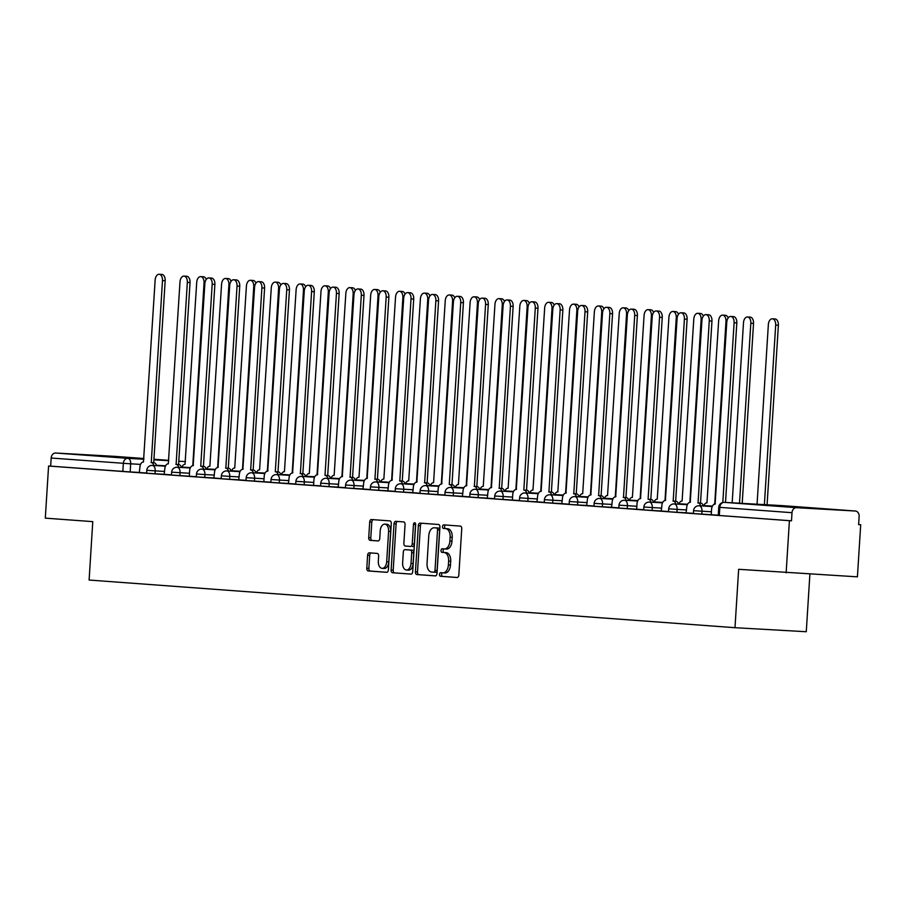 <?xml version="1.0" encoding="UTF-8"?>
<svg xmlns="http://www.w3.org/2000/svg" width="906" height="906" viewBox="0 0 906 906"><rect width="100%" height="100%" fill="white"/><g stroke="black" fill="none" stroke-linecap="round" stroke-linejoin="round"><path stroke-width="1.36" d="M439.501 574.404A1.801 1.099 -86.8 0 0 440.486 576.284L457.1 577.507A2.571 1.563 -86.8 0 0 457.122 577.507A2.571 1.563 -86.8 0 0 458.832 575.05L461.743 528.787A2.571 1.563 -86.8 0 0 460.339 526.103L443.725 524.868A1.801 1.099 -86.8 0 0 443.714 524.868A1.801 1.099 -86.8 0 0 442.513 526.59A1.801 1.099 -86.8 0 0 443.498 528.47L445.639 528.628A8.245 5.017 -86.8 0 1 450.135 537.224L449.886 541.075A8.245 5.017 -86.8 0 1 444.416 548.934L442.219 548.776A1.801 1.099 -86.8 0 0 442.207 548.776A1.801 1.099 -86.8 0 0 441.007 550.497A1.801 1.099 -86.8 0 0 441.992 552.377L444.144 552.535A8.245 5.017 -86.8 0 1 448.629 561.131L448.379 564.982A8.245 5.017 -86.8 0 1 442.909 572.841A8.245 5.017 -86.8 0 1 442.864 572.841L440.712 572.683A1.801 1.099 -86.8 0 0 440.701 572.683A1.801 1.099 -86.8 0 0 439.501 574.404M442.57 572.819A1.801 1.099 -86.8 0 0 441.584 574.517A1.801 1.099 -86.8 0 0 442.57 576.397L457.36 577.496M445.582 525.004A1.801 1.099 -86.8 0 0 444.586 526.703A1.801 1.099 -86.8 0 0 445.571 528.583L447.723 528.742L445.639 528.628M444.076 548.911A1.801 1.099 -86.8 0 0 443.091 550.61A1.801 1.099 -86.8 0 0 444.065 552.49L446.216 552.649L444.144 552.535M93.544 455.593L130.181 457.79L93.544 455.593M784.992 506.613L821.629 508.821L784.992 506.613M369.342 552.83A2.571 1.563 -86.8 0 0 369.32 552.819A2.571 1.563 -86.8 0 0 367.61 555.276L366.794 568.266A2.571 1.563 -86.8 0 0 368.198 570.95L386.647 572.309A2.571 1.563 -86.8 0 0 386.669 572.309A2.571 1.563 -86.8 0 0 388.38 569.851L391.29 523.589A2.571 1.563 -86.8 0 0 389.886 520.905L371.437 519.534A2.571 1.563 -86.8 0 0 371.415 519.534A2.571 1.563 -86.8 0 0 369.705 521.992L368.719 537.677A2.571 1.563 -86.8 0 0 370.124 540.361L378.017 540.939A2.571 1.563 -86.8 0 0 378.04 540.939A2.571 1.563 -86.8 0 0 379.75 538.481L380.237 530.712A6.886 4.19 -86.8 0 1 384.812 524.144A6.886 4.19 -86.8 0 1 388.606 531.324L386.681 561.788A6.886 4.19 -86.8 0 1 382.117 568.356A6.886 4.19 -86.8 0 1 378.323 561.165L378.64 556.091A2.571 1.563 -86.8 0 0 377.236 553.407L369.342 552.83M444.37 548.934A8.245 5.017 -86.8 0 0 444.416 548.934L446.499 549.059A8.245 5.017 -86.8 0 0 451.969 541.199L449.886 541.075M796.487 507.688L855.309 511.018A5.243 4.168 94.2 0 1 855.366 511.018A5.243 4.168 94.2 0 1 859.137 516.488L858.616 524.608L860.7 524.721L857.416 576.839L738.65 569.308L734.981 627.699L89.105 580.044L92.774 521.641L45.3 518.141L48.584 466.024L789.409 520.69L791.493 520.814L792.003 512.694L718.752 507.269L718.232 515.389L719.319 515.491L719.828 507.371A5.243 4.168 94.2 0 1 724.313 502.366L796.487 507.688A5.243 4.168 94.2 0 0 792.003 512.694M786.136 572.807L789.409 520.69M415.435 571.845A2.571 1.563 -86.8 0 0 416.828 574.54L435.288 575.899A2.571 1.563 -86.8 0 0 435.299 575.899A2.571 1.563 -86.8 0 0 437.009 573.441L439.92 527.179A2.571 1.563 -86.8 0 0 438.515 524.483L420.067 523.124A2.571 1.563 -86.8 0 0 420.056 523.124A2.571 1.563 -86.8 0 0 418.346 525.582L415.435 571.845L417.507 571.969A2.571 1.563 -86.8 0 0 418.912 574.653L435.548 575.876M410.973 574.098L392.513 572.739A2.571 1.563 -86.8 0 1 391.109 570.055L394.019 523.793A2.571 1.563 -86.8 0 1 395.729 521.335A2.571 1.563 -86.8 0 0 395.729 521.335L403.646 521.913A2.571 1.563 -86.8 0 1 405.05 524.597L403.872 543.362A2.571 1.563 -86.8 0 0 405.276 546.046L410.509 546.443A2.571 1.563 -86.8 0 0 410.531 546.443A2.571 1.563 -86.8 0 0 412.23 543.985L413.464 524.449A1.801 1.099 -86.8 0 1 414.665 522.728A1.801 1.099 -86.8 0 1 415.65 524.608L412.694 571.652A2.571 1.563 -86.8 0 1 410.984 574.11A2.571 1.563 -86.8 0 0 410.984 574.11L410.973 574.098M139.603 472.468L130.17 471.935L130.679 463.827L51.166 458.028A5.243 4.168 -85.8 0 1 55.651 453.023L114.473 456.352A5.243 4.168 -85.8 0 1 114.53 456.352A5.243 4.168 -85.8 0 1 114.586 456.352M860.7 524.721L858.628 524.574M809.896 574.144L806.272 631.731L734.981 627.699M48.584 466.024L50.657 466.148L51.166 458.028M711.414 511.777L693.566 510.678L693.384 513.555L718.243 515.208M700.666 505.854A5.243 3.194 -86.8 0 0 698.05 502.932L709.262 320.917A6.036 3.669 -86.8 0 0 705.933 314.62A6.036 3.669 -86.8 0 0 701.935 320.373L690.236 502.354A5.243 3.194 -86.8 0 0 690.202 502.354A5.243 3.194 -86.8 0 0 686.725 507.36L686.091 512.841L693.396 513.374M675.819 504.019A5.243 3.194 -86.8 0 0 673.192 501.097L684.404 319.082A6.036 3.669 -86.8 0 0 681.086 312.785A6.036 3.669 -86.8 0 0 677.076 318.538L665.389 500.52A5.243 3.194 -86.8 0 0 665.355 500.52A5.243 3.194 -86.8 0 0 661.867 505.525L661.233 511.007L668.537 511.55M636.85 506.273L619.002 505.174L618.821 508.051L643.69 509.716M626.103 500.35A5.243 3.194 -86.8 0 0 623.487 497.428L634.698 315.413A6.036 3.669 -86.8 0 0 631.369 309.116A6.036 3.669 -86.8 0 0 627.371 314.869L615.684 496.85A5.243 3.194 -86.8 0 0 615.65 496.85A5.243 3.194 -86.8 0 0 612.162 501.856L611.527 507.337L618.832 507.881M601.256 498.515A5.243 3.194 -86.8 0 0 598.628 495.593L609.84 313.578A6.036 3.669 -86.8 0 0 606.522 307.281A6.036 3.669 -86.8 0 0 602.513 313.034L590.825 495.016A5.243 3.194 -86.8 0 0 590.791 495.016A5.243 3.194 -86.8 0 0 587.315 500.021L586.68 505.503L593.985 506.046M576.397 496.681A5.243 3.194 -86.8 0 0 573.781 493.759L584.993 311.743A6.036 3.669 -86.8 0 0 581.663 305.447A6.036 3.669 -86.8 0 0 577.666 311.2L565.967 493.181A5.243 3.194 -86.8 0 0 565.933 493.181A5.243 3.194 -86.8 0 0 562.456 498.187L561.822 503.668L569.127 504.212M551.55 494.846A5.243 3.194 -86.8 0 0 548.923 491.924L560.135 309.909A6.036 3.669 -86.8 0 0 556.816 303.612A6.036 3.669 -86.8 0 0 552.807 309.365L541.12 491.358A5.243 3.194 -86.8 0 0 537.598 496.352L536.964 501.833L544.268 502.377M512.581 497.1L494.733 496.001L494.551 498.889L519.421 500.542M501.845 491.188A5.243 3.194 -86.8 0 0 499.217 488.255L510.429 306.239A6.036 3.669 -86.8 0 0 507.1 299.943A6.036 3.669 -86.8 0 0 503.102 305.707L491.414 487.688A5.243 3.194 -86.8 0 0 491.38 487.677A5.243 3.194 -86.8 0 0 487.892 492.683L487.258 498.164L494.563 498.708M476.986 489.353A5.243 3.194 -86.8 0 0 474.359 486.431L485.571 304.405A6.036 3.669 -86.8 0 0 482.252 298.108A6.036 3.669 -86.8 0 0 478.243 303.872L466.556 485.854A5.243 3.194 -86.8 0 0 463.045 490.848L462.411 496.329L469.716 496.873M438.028 491.596L420.169 490.497L419.988 493.385L444.857 495.038M427.281 485.684A5.243 3.194 -86.8 0 0 424.654 482.762L435.865 300.747A6.036 3.669 -86.8 0 0 432.547 294.45A6.036 3.669 -86.8 0 0 428.538 300.203L416.851 482.185A5.243 3.194 -86.8 0 0 416.817 482.185A5.243 3.194 -86.8 0 0 413.329 487.19L412.706 492.671L419.999 493.204M402.423 483.849A5.243 3.194 -86.8 0 0 399.806 480.927L411.018 298.912A6.036 3.669 -86.8 0 0 407.689 292.615A6.036 3.669 -86.8 0 0 403.68 298.368L391.992 480.35A5.243 3.194 -86.8 0 0 391.958 480.35A5.243 3.194 -86.8 0 0 388.481 485.356L387.847 490.837L395.152 491.369M377.575 482.015A5.243 3.194 -86.8 0 0 374.948 479.093L386.16 297.077A6.036 3.669 -86.8 0 0 382.842 290.781A6.036 3.669 -86.8 0 0 378.833 296.534L367.145 478.515A5.243 3.194 -86.8 0 0 367.111 478.515A5.243 3.194 -86.8 0 0 363.623 483.521L362.989 489.002L370.294 489.534M352.717 480.18A5.243 3.194 -86.8 0 0 350.09 477.258L361.301 295.243A6.036 3.669 -86.8 0 0 357.983 288.946A6.036 3.669 -86.8 0 0 353.974 294.699L342.287 476.681A5.243 3.194 -86.8 0 0 342.253 476.681A5.243 3.194 -86.8 0 0 338.776 481.686L338.142 487.168L345.446 487.7M313.759 482.434L295.9 481.335L295.718 484.212L320.588 485.865M303.012 476.511A5.243 3.194 -86.8 0 0 300.384 473.589L311.596 291.573A6.036 3.669 -86.8 0 0 308.278 285.277A6.036 3.669 -86.8 0 0 304.269 291.03L292.581 473.011A5.243 3.194 -86.8 0 0 292.547 473.011A5.243 3.194 -86.8 0 0 289.071 478.017L288.436 483.498L295.73 484.031M264.054 478.764L246.194 477.666L246.013 480.542L270.883 482.196M253.306 472.841A5.243 3.194 -86.8 0 0 250.679 469.92L261.891 287.904A6.036 3.669 -86.8 0 0 258.572 281.607A6.036 3.669 -86.8 0 0 254.563 287.361L242.876 469.342A5.243 3.194 -86.8 0 0 239.354 474.348L238.72 479.829L246.024 480.373M228.448 471.007A5.243 3.194 -86.8 0 0 225.832 468.085L237.032 286.07A6.036 3.669 -86.8 0 0 233.714 279.773A6.036 3.669 -86.8 0 0 229.705 285.526L218.018 467.507A5.243 3.194 -86.8 0 0 214.507 472.513L213.873 477.994L221.177 478.538M189.49 473.26L171.642 472.162L171.461 475.038L196.319 476.703M178.742 467.337A5.243 3.194 -86.8 0 0 176.115 464.416L187.327 282.4A6.036 3.669 -86.8 0 0 184.009 276.104A6.036 3.669 -86.8 0 0 180 281.857L168.312 463.838A5.243 3.194 -86.8 0 0 164.801 468.844L164.167 474.325L171.472 474.869M164.45 474.302L155.028 473.77L155.209 470.894L146.783 470.327L146.602 473.204L155.028 473.77M214.156 477.972L204.733 477.439L204.915 474.563L196.489 473.997L196.308 476.873L204.733 477.439M239.014 479.806L229.592 479.274L229.773 476.397L221.347 475.831L221.166 478.708L229.592 479.274M288.72 483.476L279.297 482.943L279.478 480.067L271.053 479.5L270.871 482.377L279.297 482.943M338.425 487.145L329.003 486.613L329.184 483.736L320.758 483.17L320.577 486.046L329.003 486.613M363.283 488.98L353.85 488.447L354.031 485.571L345.616 485.004L345.435 487.881L353.85 488.447M388.142 490.814L378.708 490.282L378.889 487.394L370.463 486.839L370.282 489.716L378.708 490.282M412.989 492.649L403.566 492.117L403.748 489.229L395.322 488.674L395.141 491.55L403.566 492.117M462.694 496.318L453.272 495.786L453.453 492.898L445.027 492.332L444.846 495.22L453.272 495.786M487.553 498.153L478.119 497.62L478.3 494.733L469.886 494.166L469.704 497.054L478.119 497.62M537.258 501.822L527.836 501.278L528.017 498.402L519.591 497.836L519.41 500.724L527.836 501.278M562.116 503.645L552.683 503.113L552.864 500.237L544.438 499.67L544.257 502.558L552.683 503.113M586.963 505.48L577.541 504.948L577.722 502.071L569.296 501.505L569.115 504.393L577.541 504.948M611.822 507.315L602.388 506.782L602.569 503.906L594.155 503.34L593.974 506.216L602.388 506.782M661.527 510.984L652.105 510.452L652.286 507.575L643.86 507.009L643.679 509.885L652.105 510.452M686.386 512.819L676.952 512.286L677.133 509.41L668.707 508.844L668.526 511.72L676.952 512.286M153.884 465.503A5.243 3.194 -86.8 0 0 151.268 462.581L162.48 280.566A6.036 3.669 -86.8 0 0 159.15 274.269A6.036 3.669 -86.8 0 0 155.153 280.022L143.454 462.003A5.243 3.194 -86.8 0 0 139.943 467.009L139.309 472.49L146.613 473.034M50.657 466.148L130.17 471.935M791.493 520.814L719.319 515.491M442.966 572.852L444.937 572.954A8.245 5.017 -86.8 0 0 444.993 572.966A8.245 5.017 -86.8 0 0 450.463 565.106L448.379 564.982M446.216 552.649A8.245 5.017 -86.8 0 1 450.701 561.244L450.463 565.106M444.472 548.945L446.443 549.059A8.245 5.017 -86.8 0 0 446.499 549.059M447.723 528.742A8.245 5.017 -86.8 0 1 452.207 537.337L451.969 541.199M421.879 523.26A2.571 1.563 -86.8 0 0 420.418 525.695L417.507 571.969M435.888 572.286L433.804 572.173A1.801 1.099 -86.8 0 0 433.804 572.173A1.801 1.099 -86.8 0 0 435.005 570.452L437.553 529.84A1.801 1.099 -86.8 0 0 436.579 527.96L434.302 527.79A8.245 5.017 -86.8 0 0 434.257 527.79A8.245 5.017 -86.8 0 0 428.787 535.65L427.043 563.407A8.245 5.017 -86.8 0 0 431.528 572.003L435.865 572.286A1.801 1.099 -86.8 0 0 435.888 572.286A1.801 1.099 -86.8 0 0 437.077 570.576L435.005 570.452M436.284 527.904A8.245 5.017 -86.8 0 1 436.33 527.904A8.245 5.017 -86.8 0 1 436.386 527.915L438.651 528.073A1.801 1.099 -86.8 0 1 439.637 529.953L437.077 570.576M411.233 574.087L392.513 572.739M397.564 521.471A2.571 1.563 -86.8 0 0 396.103 523.906L393.193 570.168A2.571 1.563 -86.8 0 0 394.597 572.864M412.604 546.556L412.592 546.556A2.571 1.563 -86.8 0 0 412.604 546.556A2.571 1.563 -86.8 0 0 414.314 544.098L415.548 524.563L413.464 524.449M402.649 562.841A6.886 4.19 -86.8 0 0 406.443 570.021A6.886 4.19 -86.8 0 0 411.007 563.453L411.686 552.717A2.571 1.563 -86.8 0 0 410.282 550.033L405.05 549.648A2.571 1.563 -86.8 0 0 405.027 549.648A2.571 1.563 -86.8 0 0 403.317 552.105L402.649 562.841M406.443 570.021L408.515 570.146A6.886 4.19 -86.8 0 0 413.091 563.566L411.007 563.453M407.088 549.761A2.571 1.563 -86.8 0 1 407.111 549.761A2.571 1.563 -86.8 0 0 407.111 549.761L412.366 550.157A2.571 1.563 -86.8 0 1 413.759 552.841L413.091 563.566M382.117 568.356L384.189 568.47A6.886 4.19 -86.8 0 0 388.765 561.901L386.681 561.788M384.812 524.144L386.885 524.257A6.886 4.19 -86.8 0 1 390.679 531.448L388.765 561.901M373.249 519.67A2.571 1.563 -86.8 0 0 371.788 522.105L370.803 537.79A2.571 1.563 -86.8 0 0 372.196 540.474L378.278 540.927M371.154 552.954A2.571 1.563 -86.8 0 0 369.693 555.401L368.878 568.379A2.571 1.563 -86.8 0 0 370.282 571.063L386.919 572.286M764.381 504.631L775.683 325.095A6.036 3.669 -86.8 0 0 772.354 318.799A6.036 3.669 -86.8 0 0 768.356 324.563L757.054 504.212M772.354 318.799L775.06 318.957A6.036 3.669 93.2 0 1 778.379 325.254L767.088 504.778M722.807 502.49L734.109 322.751A6.036 3.669 -86.8 0 0 730.791 316.454L733.486 316.602A6.036 3.669 93.2 0 1 736.816 322.898L725.513 502.434M730.791 316.454A6.036 3.669 -86.8 0 0 726.782 322.208L715.094 504.189A5.243 3.194 -86.8 0 0 715.061 504.189A5.243 3.194 -86.8 0 0 711.584 509.195L711.233 514.699M739.5 503.226L750.825 323.261A6.036 3.669 -86.8 0 0 747.507 316.964A6.036 3.669 -86.8 0 0 743.498 322.729L732.173 502.807M747.507 316.964L750.202 317.123A6.036 3.669 93.2 0 1 753.532 323.419L742.207 503.374M715.366 503.589A5.243 3.194 -86.8 0 0 714.766 503.453L725.978 321.426A6.036 3.669 -86.8 0 0 722.648 315.129A6.036 3.669 -86.8 0 0 718.639 320.894L706.952 502.875A5.243 3.194 -86.8 0 0 706.918 502.864A5.243 3.194 -86.8 0 0 703.905 505.605M722.648 315.129L725.355 315.288A6.036 3.669 93.2 0 1 728.186 317.949M715.378 503.476L714.517 503.43M697.813 502.909L700.746 503.09A5.243 3.194 93.2 0 1 703.373 506.012M705.933 314.62L708.639 314.767A6.036 3.669 93.2 0 1 711.957 321.064L700.508 503.068M672.954 501.086L675.899 501.256A5.243 3.194 93.2 0 1 678.515 504.178M681.086 312.785L683.781 312.932A6.036 3.669 93.2 0 1 687.11 319.229L675.661 501.233M690.519 501.754A5.243 3.194 -86.8 0 0 689.908 501.618L701.119 319.591A6.036 3.669 -86.8 0 0 697.79 313.295A6.036 3.669 -86.8 0 0 693.792 319.059L682.105 501.041A5.243 3.194 -86.8 0 0 682.071 501.041A5.243 3.194 -86.8 0 0 679.047 503.77M697.79 313.295L700.497 313.453A6.036 3.669 93.2 0 1 703.328 316.115M665.661 499.919A5.243 3.194 -86.8 0 0 665.049 499.784L676.261 317.757A6.036 3.669 -86.8 0 0 672.943 311.471A6.036 3.669 -86.8 0 0 668.934 317.225L657.246 499.206A5.243 3.194 -86.8 0 0 657.212 499.206A5.243 3.194 -86.8 0 0 654.2 501.935M672.943 311.471L675.638 311.619A6.036 3.669 93.2 0 1 678.469 314.28M640.814 498.085A5.243 3.194 -86.8 0 0 640.202 497.949L651.414 315.934A6.036 3.669 -86.8 0 0 648.084 309.637A6.036 3.669 -86.8 0 0 644.087 315.39L632.399 497.371A5.243 3.194 -86.8 0 0 632.365 497.371A5.243 3.194 -86.8 0 0 629.342 500.112M648.084 309.637L650.791 309.784A6.036 3.669 93.2 0 1 653.622 312.445M650.961 502.184A5.243 3.194 -86.8 0 0 648.345 499.263L651.04 499.421A5.243 3.194 93.2 0 1 653.668 502.343M648.096 499.251L659.545 317.247A6.036 3.669 -86.8 0 0 656.227 310.951L658.934 311.109A6.036 3.669 93.2 0 1 662.252 317.394L650.802 499.399M656.227 310.951A6.036 3.669 -86.8 0 0 652.218 316.704L640.531 498.685A5.243 3.194 -86.8 0 0 640.497 498.685A5.243 3.194 -86.8 0 0 637.02 503.691L636.669 509.195M623.249 497.417L626.193 497.587A5.243 3.194 93.2 0 1 628.809 500.508M631.369 309.116L634.075 309.274A6.036 3.669 93.2 0 1 637.394 315.571L625.944 497.564M598.39 495.582L601.335 495.752A5.243 3.194 93.2 0 1 603.951 498.674M606.522 307.281L609.217 307.44A6.036 3.669 93.2 0 1 612.547 313.736L601.097 495.729M615.955 496.262A5.243 3.194 -86.8 0 0 615.344 496.114L626.556 314.099A6.036 3.669 -86.8 0 0 623.237 307.802A6.036 3.669 -86.8 0 0 619.228 313.555L607.541 495.537A5.243 3.194 -86.8 0 0 607.507 495.537A5.243 3.194 -86.8 0 0 604.483 498.277M623.237 307.802L625.933 307.949A6.036 3.669 93.2 0 1 628.764 310.611M573.543 493.747L576.476 493.917A5.243 3.194 93.2 0 1 579.104 496.839M581.663 305.447L584.37 305.605A6.036 3.669 93.2 0 1 587.688 311.902L576.239 493.895M591.108 494.427A5.243 3.194 -86.8 0 0 590.497 494.28L601.709 312.264A6.036 3.669 -86.8 0 0 598.379 305.968A6.036 3.669 -86.8 0 0 594.381 311.721L582.683 493.702A5.243 3.194 -86.8 0 0 582.649 493.702A5.243 3.194 -86.8 0 0 579.636 496.443M598.379 305.968L601.086 306.115A6.036 3.669 93.2 0 1 603.917 308.776M548.685 491.913L551.629 492.083A5.243 3.194 93.2 0 1 554.245 495.004M556.816 303.612L559.512 303.77A6.036 3.669 93.2 0 1 562.841 310.067L551.392 492.06M566.25 492.592A5.243 3.194 -86.8 0 0 565.638 492.445L576.85 310.43A6.036 3.669 -86.8 0 0 573.532 304.133A6.036 3.669 -86.8 0 0 569.523 309.886L557.836 491.867A5.243 3.194 -86.8 0 0 557.802 491.867A5.243 3.194 -86.8 0 0 554.778 494.608M573.532 304.133L576.227 304.28A6.036 3.669 93.2 0 1 579.059 306.941M526.692 493.023A5.243 3.194 -86.8 0 0 524.076 490.089L526.771 490.248A5.243 3.194 93.2 0 1 529.398 493.17M523.827 490.078L535.287 308.074A6.036 3.669 -86.8 0 0 531.958 301.777L534.665 301.936A6.036 3.669 93.2 0 1 537.983 308.233L526.533 490.225M531.958 301.777A6.036 3.669 -86.8 0 0 527.949 307.542L516.261 489.523A5.243 3.194 -86.8 0 0 516.227 489.512A5.243 3.194 -86.8 0 0 512.751 494.517L512.4 500.021M541.392 490.758A5.243 3.194 -86.8 0 0 540.78 490.61L551.992 308.595A6.036 3.669 -86.8 0 0 548.674 302.298A6.036 3.669 -86.8 0 0 544.665 308.051L532.977 490.033A5.243 3.194 -86.8 0 0 532.943 490.033A5.243 3.194 -86.8 0 0 529.931 492.773M548.674 302.298L551.38 302.445A6.036 3.669 93.2 0 1 554.212 305.107M498.98 488.243L501.924 488.413A5.243 3.194 93.2 0 1 504.54 491.335M507.1 299.943L509.806 300.101A6.036 3.669 93.2 0 1 513.136 306.398L501.675 488.391M516.545 488.923A5.243 3.194 -86.8 0 0 515.933 488.776L527.145 306.76A6.036 3.669 -86.8 0 0 523.815 300.464A6.036 3.669 -86.8 0 0 519.817 306.217L508.13 488.198A5.243 3.194 -86.8 0 0 508.096 488.198A5.243 3.194 -86.8 0 0 505.072 490.939M523.815 300.464L526.522 300.611A6.036 3.669 93.2 0 1 529.353 303.272M474.121 486.409L477.066 486.579A5.243 3.194 93.2 0 1 479.693 489.5M482.252 298.108L484.948 298.267A6.036 3.669 93.2 0 1 488.277 304.563L476.828 486.556M491.686 487.088A5.243 3.194 -86.8 0 0 491.075 486.941L502.286 304.926A6.036 3.669 -86.8 0 0 498.968 298.629A6.036 3.669 -86.8 0 0 494.959 304.382L483.272 486.363A5.243 3.194 -86.8 0 0 483.238 486.363A5.243 3.194 -86.8 0 0 480.225 489.104M498.968 298.629L501.664 298.776A6.036 3.669 93.2 0 1 504.495 301.438M452.128 487.519A5.243 3.194 -86.8 0 0 449.512 484.597L452.207 484.744A5.243 3.194 93.2 0 1 454.835 487.666M449.274 484.574L460.724 302.57A6.036 3.669 -86.8 0 0 457.394 296.285L460.101 296.432A6.036 3.669 93.2 0 1 463.419 302.729L451.969 484.733M457.394 296.285A6.036 3.669 -86.8 0 0 453.396 302.038L441.698 484.019A5.243 3.194 -86.8 0 0 441.675 484.019A5.243 3.194 -86.8 0 0 438.187 489.014L437.836 494.517M466.839 485.254A5.243 3.194 -86.8 0 0 466.228 485.106L477.439 303.091A6.036 3.669 -86.8 0 0 474.11 296.794A6.036 3.669 -86.8 0 0 470.112 302.547L458.413 484.529A5.243 3.194 -86.8 0 0 458.379 484.529A5.243 3.194 -86.8 0 0 455.367 487.269M474.11 296.794L476.816 296.953A6.036 3.669 93.2 0 1 479.648 299.614M424.416 482.739L427.36 482.909A5.243 3.194 93.2 0 1 429.976 485.831M432.547 294.45L435.242 294.597A6.036 3.669 93.2 0 1 438.572 300.894L427.122 482.898M441.981 483.419A5.243 3.194 -86.8 0 0 441.369 483.272L452.581 301.256A6.036 3.669 -86.8 0 0 449.263 294.96A6.036 3.669 -86.8 0 0 445.254 300.713L433.566 482.694A5.243 3.194 -86.8 0 0 433.532 482.694A5.243 3.194 -86.8 0 0 430.509 485.435M449.263 294.96L451.958 295.118A6.036 3.669 93.2 0 1 454.789 297.78M399.569 480.905L402.502 481.075A5.243 3.194 93.2 0 1 405.129 483.997M407.689 292.615L410.395 292.763A6.036 3.669 93.2 0 1 413.714 299.059L402.264 481.063M417.122 481.584A5.243 3.194 -86.8 0 0 416.522 481.437L427.734 299.422A6.036 3.669 -86.8 0 0 424.404 293.125A6.036 3.669 -86.8 0 0 420.395 298.878L408.708 480.86A5.243 3.194 -86.8 0 0 408.674 480.86A5.243 3.194 -86.8 0 0 405.661 483.6M424.404 293.125L427.111 293.284A6.036 3.669 93.2 0 1 429.942 295.945M374.71 479.07L377.655 479.24A5.243 3.194 93.2 0 1 380.271 482.162M382.842 290.781L385.537 290.928A6.036 3.669 93.2 0 1 388.867 297.225L377.417 479.229M392.275 479.75A5.243 3.194 -86.8 0 0 391.664 479.602L402.876 297.587A6.036 3.669 -86.8 0 0 399.546 291.29A6.036 3.669 -86.8 0 0 395.548 297.043L383.861 479.025A5.243 3.194 -86.8 0 0 383.827 479.025A5.243 3.194 -86.8 0 0 380.803 481.765M399.546 291.29L402.253 291.449A6.036 3.669 93.2 0 1 405.084 294.11M349.852 477.236L352.796 477.405A5.243 3.194 93.2 0 1 355.424 480.327M357.983 288.946L360.69 289.093A6.036 3.669 93.2 0 1 364.008 295.39L352.559 477.394M367.417 477.915A5.243 3.194 -86.8 0 0 366.805 477.768L378.017 295.752A6.036 3.669 -86.8 0 0 374.699 289.456A6.036 3.669 -86.8 0 0 370.69 295.209L359.002 477.19A5.243 3.194 -86.8 0 0 358.969 477.19A5.243 3.194 -86.8 0 0 355.956 479.931M374.699 289.456L377.394 289.614A6.036 3.669 93.2 0 1 380.226 292.276M327.859 478.345A5.243 3.194 -86.8 0 0 325.243 475.424L327.938 475.571A5.243 3.194 93.2 0 1 330.565 478.493M325.005 475.401L336.454 293.408A6.036 3.669 -86.8 0 0 333.125 287.111L335.832 287.259A6.036 3.669 93.2 0 1 339.15 293.555L327.7 475.559M333.125 287.111A6.036 3.669 -86.8 0 0 329.127 292.865L317.44 474.846A5.243 3.194 -86.8 0 0 317.406 474.846A5.243 3.194 -86.8 0 0 313.918 479.852L313.578 485.356M342.57 476.08A5.243 3.194 -86.8 0 0 341.958 475.933L353.17 293.918A6.036 3.669 -86.8 0 0 349.841 287.621A6.036 3.669 -86.8 0 0 345.843 293.374L334.144 475.367A5.243 3.194 -86.8 0 0 334.121 475.356A5.243 3.194 -86.8 0 0 331.098 478.096M349.841 287.621L352.547 287.78A6.036 3.669 93.2 0 1 355.379 290.441M300.146 473.566L303.091 473.736A5.243 3.194 93.2 0 1 305.707 476.669M308.278 285.277L310.973 285.424A6.036 3.669 93.2 0 1 314.303 291.721L302.853 473.725M317.712 474.246A5.243 3.194 -86.8 0 0 317.1 474.098L328.312 292.083A6.036 3.669 -86.8 0 0 324.994 285.786A6.036 3.669 -86.8 0 0 320.984 291.551L309.297 473.532A5.243 3.194 -86.8 0 0 309.263 473.521A5.243 3.194 -86.8 0 0 306.239 476.262M324.994 285.786L327.689 285.945A6.036 3.669 93.2 0 1 330.52 288.606M278.153 474.676A5.243 3.194 -86.8 0 0 275.537 471.754L278.233 471.901A5.243 3.194 93.2 0 1 280.86 474.835M275.299 471.732L286.749 289.739A6.036 3.669 -86.8 0 0 283.419 283.442L286.126 283.589A6.036 3.669 93.2 0 1 289.444 289.886L277.995 471.89M283.419 283.442A6.036 3.669 -86.8 0 0 279.422 289.195L267.723 471.177A5.243 3.194 -86.8 0 0 267.689 471.177A5.243 3.194 -86.8 0 0 264.212 476.182L263.861 481.686M292.853 472.411A5.243 3.194 -86.8 0 0 292.253 472.275L303.465 290.248A6.036 3.669 -86.8 0 0 300.135 283.952A6.036 3.669 -86.8 0 0 296.126 289.716L284.439 471.698A5.243 3.194 -86.8 0 0 284.405 471.686A5.243 3.194 -86.8 0 0 281.392 474.427M300.135 283.952L302.842 284.11A6.036 3.669 93.2 0 1 305.673 286.772M250.441 469.908L253.386 470.078A5.243 3.194 93.2 0 1 256.002 473M258.572 281.607L261.268 281.755A6.036 3.669 93.2 0 1 264.597 288.051L253.148 470.055M268.006 470.576A5.243 3.194 -86.8 0 0 267.395 470.44L278.606 288.414A6.036 3.669 -86.8 0 0 275.288 282.117A6.036 3.669 -86.8 0 0 271.279 287.882L259.592 469.863A5.243 3.194 -86.8 0 0 259.558 469.863A5.243 3.194 -86.8 0 0 256.534 472.592M275.288 282.117L277.983 282.276A6.036 3.669 93.2 0 1 280.815 284.937M268.017 470.463L267.157 470.418M225.583 468.074L228.527 468.243A5.243 3.194 93.2 0 1 231.155 471.165M233.714 279.773L236.421 279.931A6.036 3.669 93.2 0 1 239.739 286.217L228.289 468.221M243.148 468.742A5.243 3.194 -86.8 0 0 242.536 468.606L253.748 286.579A6.036 3.669 -86.8 0 0 250.43 280.294A6.036 3.669 -86.8 0 0 246.421 286.047L234.733 468.028A5.243 3.194 -86.8 0 0 234.699 468.028A5.243 3.194 -86.8 0 0 231.687 470.758M250.43 280.294L253.125 280.441A6.036 3.669 93.2 0 1 255.956 283.102M203.59 469.172A5.243 3.194 -86.8 0 0 200.973 466.25L203.68 466.409A5.243 3.194 93.2 0 1 206.296 469.331M200.736 466.239L212.185 284.235A6.036 3.669 -86.8 0 0 208.856 277.938L211.562 278.097A6.036 3.669 93.2 0 1 214.881 284.393L203.431 466.386M208.856 277.938A6.036 3.669 -86.8 0 0 204.858 283.691L193.171 465.673A5.243 3.194 -86.8 0 0 193.137 465.673A5.243 3.194 -86.8 0 0 189.648 470.678L189.309 476.182M218.301 466.907A5.243 3.194 -86.8 0 0 217.689 466.771L228.901 284.756A6.036 3.669 -86.8 0 0 225.571 278.459A6.036 3.669 -86.8 0 0 221.574 284.212L209.886 466.194A5.243 3.194 -86.8 0 0 209.852 466.194A5.243 3.194 -86.8 0 0 206.828 468.934M225.571 278.459L228.278 278.606A6.036 3.669 93.2 0 1 231.109 281.268M175.877 464.404L178.822 464.574A5.243 3.194 93.2 0 1 181.438 467.496M184.009 276.104L186.704 276.262A6.036 3.669 93.2 0 1 190.034 282.559L178.584 464.552M193.442 465.084A5.243 3.194 -86.8 0 0 192.831 464.937L204.043 282.921A6.036 3.669 -86.8 0 0 200.724 276.624A6.036 3.669 -86.8 0 0 196.715 282.378L185.028 464.359A5.243 3.194 -86.8 0 0 184.994 464.359A5.243 3.194 -86.8 0 0 181.97 467.1M200.724 276.624L203.42 276.772A6.036 3.669 93.2 0 1 206.251 279.433M151.03 462.57L153.963 462.74A5.243 3.194 93.2 0 1 156.591 465.661M159.15 274.269L161.857 274.427A6.036 3.669 93.2 0 1 165.175 280.724L153.726 462.717M442.57 576.397L440.486 576.284M445.571 528.583L443.498 528.47M444.065 552.49L441.992 552.377M182.117 466.726L181.166 466.681M165.605 465.797L156.478 465.276M140.555 464.382L130.679 463.827A5.243 3.194 93.2 0 0 127.825 458.345L143.873 459.251M153.907 459.829L168.754 460.667M178.788 461.233L185.447 461.584M168.776 460.35L153.941 459.263L168.776 460.35M143.918 458.527L114.473 456.352M55.651 453.023L127.825 458.345A5.243 4.168 94.2 0 0 123.341 463.351L122.831 471.471M855.309 511.018L724.313 502.366A5.243 3.194 -86.8 0 0 724.279 502.366A5.243 5.243 0 0 0 718.752 507.269M164.632 471.426L155.209 470.894A5.243 3.194 93.2 0 0 152.355 465.424A5.243 3.194 93.2 0 0 152.321 465.424A5.243 5.243 0 0 0 146.783 470.327M179.875 475.605L180.056 472.728A5.243 3.194 93.2 0 0 177.202 467.258A5.243 3.194 93.2 0 1 177.202 467.258A5.243 5.243 0 0 0 171.642 472.162M214.337 475.095L204.915 474.563A5.243 3.194 93.2 0 0 202.061 469.093A5.243 3.194 93.2 0 1 202.061 469.093A5.243 5.243 0 0 0 196.489 473.997M239.195 476.93L229.773 476.397A5.243 3.194 93.2 0 0 226.908 470.927A5.243 3.194 93.2 0 0 226.874 470.916A5.243 5.243 0 0 0 221.347 475.831M254.439 481.109L254.62 478.232A5.243 3.194 93.2 0 0 251.766 472.762A5.243 3.194 93.2 0 1 251.766 472.762A5.243 5.243 0 0 0 246.194 477.666M288.901 480.599L279.478 480.067A5.243 3.194 93.2 0 0 276.613 474.585A5.243 3.194 93.2 0 1 276.613 474.585A5.243 5.243 0 0 0 271.053 479.5M304.144 484.778L304.325 481.901A5.243 3.194 93.2 0 0 301.471 476.42A5.243 3.194 93.2 0 0 301.438 476.42A5.243 5.243 0 0 0 295.9 481.335M338.606 484.268L329.184 483.736A5.243 3.194 93.2 0 0 326.33 478.255A5.243 3.194 93.2 0 0 326.296 478.255A5.243 5.243 0 0 0 320.758 483.17M363.465 486.103L354.031 485.571A5.243 3.194 93.2 0 0 351.177 480.089A5.243 3.194 93.2 0 0 351.143 480.089A5.243 5.243 0 0 0 345.616 485.004M388.323 487.938L378.889 487.394A5.243 3.194 93.2 0 0 376.035 481.924A5.243 3.194 93.2 0 0 376.001 481.924A5.243 5.243 0 0 0 370.463 486.839M413.17 489.761L403.748 489.229A5.243 3.194 93.2 0 0 400.882 483.759A5.243 3.194 93.2 0 0 400.848 483.759A5.243 5.243 0 0 0 395.322 488.674M428.413 493.951L428.595 491.063A5.243 3.194 93.2 0 0 425.741 485.593A5.243 3.194 93.2 0 0 425.707 485.593A5.243 5.243 0 0 0 420.169 490.497M462.875 493.43L453.453 492.898A5.243 3.194 93.2 0 0 450.599 487.428A5.243 3.194 93.2 0 0 450.565 487.428A5.243 5.243 0 0 0 445.027 492.332M487.734 495.265L478.3 494.733A5.243 3.194 93.2 0 0 475.446 489.263A5.243 3.194 93.2 0 1 475.446 489.263A5.243 5.243 0 0 0 469.886 494.166M502.977 499.455L503.158 496.567A5.243 3.194 93.2 0 0 500.305 491.097A5.243 3.194 93.2 0 1 500.305 491.097A5.243 5.243 0 0 0 494.733 496.001M537.439 498.934L528.017 498.402A5.243 3.194 93.2 0 0 525.152 492.932A5.243 3.194 93.2 0 1 525.152 492.932A5.243 5.243 0 0 0 519.591 497.836M562.298 500.769L552.864 500.237A5.243 3.194 93.2 0 0 550.01 494.767A5.243 3.194 93.2 0 1 550.01 494.767A5.243 5.243 0 0 0 544.438 499.67M587.145 502.604L577.722 502.071A5.243 3.194 93.2 0 0 574.868 496.601A5.243 3.194 93.2 0 1 574.868 496.601A5.243 5.243 0 0 0 569.296 501.505M612.003 504.438L602.569 503.906A5.243 3.194 93.2 0 0 599.715 498.436A5.243 3.194 93.2 0 0 599.681 498.436A5.243 5.243 0 0 0 594.155 503.34M627.246 508.617L627.428 505.741A5.243 3.194 93.2 0 0 624.574 500.271A5.243 3.194 93.2 0 0 624.54 500.259A5.243 5.243 0 0 0 619.002 505.174M661.708 508.107L652.286 507.575A5.243 3.194 93.2 0 0 649.421 502.105A5.243 3.194 93.2 0 0 649.387 502.094A5.243 5.243 0 0 0 643.86 507.009M686.567 509.942L677.133 509.41A5.243 3.194 93.2 0 0 674.279 503.94A5.243 3.194 93.2 0 0 674.245 503.929A5.243 5.243 0 0 0 668.707 508.844M701.81 514.121L701.991 511.244A5.243 3.194 93.2 0 0 699.126 505.763A5.243 3.194 93.2 0 0 699.092 505.763A5.243 5.243 0 0 0 693.566 510.678M855.366 511.018L783.192 505.695A5.243 5.243 0 0 0 783.101 505.684A5.243 3.194 -86.8 0 1 783.135 505.695A5.243 4.168 -85.8 0 1 783.192 505.695A5.243 4.168 -85.8 0 1 783.248 505.695M724.279 502.366L783.101 505.684A5.243 3.194 -86.8 0 0 783.067 505.684M450.701 561.244L448.629 561.131M452.207 537.337L450.135 537.224M420.418 525.695L418.346 525.582M418.912 574.653L416.828 574.54M439.637 529.953L437.553 529.84M438.651 528.073L436.579 527.96M436.386 527.915L434.302 527.79M393.193 570.168L391.109 570.055M396.103 523.906L394.019 523.793M414.314 544.098L412.23 543.985M413.759 552.841L411.686 552.717M412.366 550.157L410.282 550.033M407.122 549.772L405.05 549.648L407.111 549.761M390.679 531.448L388.606 531.324M372.196 540.474L370.124 540.361M370.803 537.79L368.719 537.677M371.788 522.105L369.705 521.992M370.282 571.063L368.198 570.95M368.878 568.379L366.794 568.266M369.693 555.401L367.61 555.276M778.379 325.254L775.683 325.095M734.109 322.751L736.816 322.898M753.532 323.419L750.825 323.261M715.378 503.487L714.766 503.453M726.861 321.483L725.978 321.426M698.05 502.932L700.746 503.09M709.262 320.917L711.957 321.064M673.192 501.097L675.899 501.256M684.404 319.082L687.11 319.229M702.003 319.648L701.119 319.591M677.144 317.813L676.261 317.757M652.297 315.979L651.414 315.934M648.345 499.263L651.04 499.421M659.545 317.247L662.252 317.394M623.487 497.428L626.193 497.587M634.698 315.413L637.394 315.571M598.628 495.593L601.335 495.752M609.84 313.578L612.547 313.736M627.439 314.144L626.556 314.099M573.781 493.759L576.476 493.917M584.993 311.743L587.688 311.902M602.592 312.31L601.709 312.264M548.923 491.924L551.629 492.083M560.135 309.909L562.841 310.067M577.734 310.475L576.85 310.43M524.076 490.089L526.771 490.248M535.287 308.074L537.983 308.233M552.875 308.64L551.992 308.595M499.217 488.255L501.924 488.413M510.429 306.239L513.136 306.398M528.028 306.806L527.145 306.76M474.359 486.431L477.066 486.579M485.571 304.405L488.277 304.563M503.17 304.971L502.286 304.926M449.512 484.597L452.207 484.744M460.724 302.57L463.419 302.729M478.323 303.136L477.439 303.091M424.654 482.762L427.36 482.909M435.865 300.747L438.572 300.894M453.464 301.302L452.581 301.256M399.806 480.927L402.502 481.075M411.018 298.912L413.714 299.059M428.617 299.467L427.734 299.422M374.948 479.093L377.655 479.24M386.16 297.077L388.867 297.225M403.759 297.644L402.876 297.587M350.09 477.258L352.796 477.405M361.301 295.243L364.008 295.39M378.901 295.809L378.017 295.752M325.243 475.424L327.938 475.571M336.454 293.408L339.15 293.555M354.053 293.974L353.17 293.918M300.384 473.589L303.091 473.736M311.596 291.573L314.303 291.721M329.195 292.14L328.312 292.083M275.537 471.754L278.233 471.901M286.749 289.739L289.444 289.886M304.348 290.305L303.465 290.248M250.679 469.92L253.386 470.078M261.891 287.904L264.597 288.051M268.017 470.474L267.395 470.44M279.49 288.47L278.606 288.414M225.832 468.085L228.527 468.243M237.032 286.07L239.739 286.217M254.631 286.636L253.748 286.579M200.973 466.25L203.68 466.409M212.185 284.235L214.881 284.393M229.784 284.801L228.901 284.756M176.115 464.416L178.822 464.574M187.327 282.4L190.034 282.559M204.926 282.966L204.043 282.921M151.268 462.581L153.963 462.74M162.48 280.566L165.175 280.724M699.092 505.763L712.207 506.511M674.245 503.929L687.36 504.676M703.237 505.571L712.422 506.092M649.387 502.094L662.501 502.841M678.39 503.736L687.563 504.257M703.067 505.129L704.075 505.186M624.54 500.259L637.654 501.007M653.532 501.901L662.705 502.422M678.22 503.294L679.217 503.351M599.681 498.436L612.796 499.172M628.673 500.067L637.858 500.588M653.362 501.46L654.37 501.516M574.834 496.601L587.949 497.337M603.826 498.232L613 498.753M628.515 499.625L629.511 499.682M549.976 494.767L563.09 495.503M578.968 496.397L588.153 496.918M603.656 497.802L604.653 497.858M525.118 492.932L538.232 493.668M554.121 494.563L563.294 495.084M578.798 495.967L579.806 496.024M500.271 491.097L513.385 491.833M529.263 492.728L538.436 493.249M553.951 494.132L554.948 494.189M475.412 489.263L488.527 489.999M504.404 490.905L513.589 491.414M529.093 492.298L530.101 492.354M450.565 487.428L463.679 488.164M479.557 489.07L488.73 489.58M504.246 490.463L505.242 490.52M425.707 485.593L438.821 486.329M454.699 487.235L463.883 487.745M479.387 488.628L480.395 488.685M400.848 483.759L413.963 484.495M429.852 485.401L439.025 485.91M454.529 486.794L455.537 486.85M376.001 481.924L389.116 482.672M404.993 483.566L414.178 484.087M429.682 484.959L430.678 485.016M351.143 480.089L364.257 480.837M380.146 481.732L389.32 482.252M404.823 483.125L405.831 483.181M326.296 478.255L339.41 479.002M355.288 479.897L364.461 480.418M379.976 481.29L380.973 481.346M301.438 476.42L314.552 477.168M330.43 478.062L339.614 478.583M355.118 479.455L356.126 479.512M276.59 474.585L289.694 475.333M305.582 476.228L314.756 476.749M330.26 477.621L331.268 477.677M251.732 472.751L264.846 473.498M280.724 474.393L289.909 474.914M305.413 475.786L306.409 475.843M226.874 470.916L239.988 471.664M255.877 472.558L265.05 473.079M280.554 473.951L281.562 474.008M202.027 469.082L215.141 469.829M231.019 470.724L240.192 471.245M255.707 472.117L256.704 472.173M177.168 467.258L190.283 467.994M206.16 468.889L215.345 469.41M230.849 470.282L231.857 470.339M152.321 465.424L165.436 466.16M181.313 467.054L190.487 467.575M206.002 468.447L206.998 468.504M143.918 458.515L114.53 456.352M444.993 572.966L442.909 572.841M436.33 527.904L434.257 527.79"/></g></svg>
